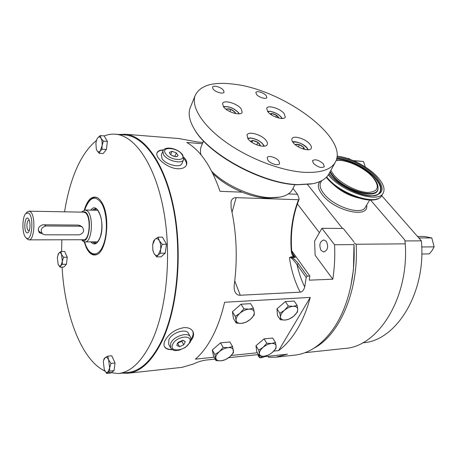 <?xml version="1.0" encoding="UTF-8"?>
<svg xmlns="http://www.w3.org/2000/svg" width="457" height="457" viewBox="0 0 457 457"><rect width="100%" height="100%" fill="white"/><g stroke="black" fill="none" stroke-linecap="round" stroke-linejoin="round"><path stroke-width="0.69" d="M173.597 156.305L173.054 156.105M176.522 156.677L178.099 155.569L176.322 152.872L172.021 151.29L169.456 152.398L169.787 153.701L171.215 155.117L175.557 156.705L176.945 156.597L178.099 155.569L176.322 152.872L172.021 151.29L170.655 154.672M176.322 152.872L174.797 156.614M183.491 159.756L181.977 163.395C180.732 168.422 165.543 164.783 162.012 158.533L161.39 154.826M183.811 158.562C186.045 161.058 186.879 163.32 186.313 165.337M156.945 153.061C157.973 151.25 160.139 150.256 163.446 150.073M163.6 149.89C159.961 149.97 157.762 150.959 157.008 152.855C154.837 157.488 167.496 168.41 177.796 168.759C182.434 168.873 185.353 167.559 186.542 164.823C187.353 162.378 186.416 159.83 183.737 157.174M278.559 197.355L268.19 198.212C260.17 197.898 251.487 195.887 242.141 192.168L220.023 191.329C211.488 166.634 200.423 150.359 186.816 142.493L202.411 143.704M202.959 142.413L197.493 141.984L178.664 138.522M118.797 134.478L125.521 134.255C145.063 136.003 165.445 164.594 174.043 209.512C182.68 254.338 177.396 309.023 162.155 340.899C152.067 361.264 140.579 372.055 127.692 373.266L121.899 373.123M172.426 349.662C168.313 349.862 165.651 348.834 164.434 346.595C163.703 344.989 163.886 343.013 164.983 340.659C168.953 333.559 175.277 329.217 183.948 327.629C188.324 327.418 191.3 328.692 192.877 331.445C193.894 333.496 193.791 335.781 192.563 338.306L190.598 341.196M310.263 297.398L278.656 350.588C285.482 345.532 291.652 338.466 297.153 329.388C302.637 320.243 307.007 309.578 310.263 297.398L224.598 302.26C221.576 315.376 217.526 326.829 212.448 336.609C207.352 346.32 201.651 353.832 195.345 359.156L214.156 357.22M276.439 357.123L294.239 355.186C309.623 353.644 323.248 343.961 335.101 326.149C341.408 316.221 346.252 304.533 349.645 291.08C353.301 276.222 354.746 260.724 353.992 244.592L334.57 244.758L321.882 228.311L314.61 241.13L315.119 255.269L332.822 279.204C334.541 267.928 335.13 256.446 334.57 244.758M332.822 279.204L309.263 280.164L309.829 276.017L307.298 276.108L298.432 263.683C295.422 259.993 293.068 257.925 291.36 257.474L291.12 256.817L293.594 256.765L295.331 257.394L293.725 256.206L293.594 256.765C292.48 255.817 291.715 253.978 291.298 251.247L291.737 251.287C290.309 232.91 292.748 215.607 299.055 199.372M288.333 193.928L297.513 194.276L299.038 198.549L299.067 199.343L298.512 199.715L236.16 197.647C233.721 197.544 232.025 198.801 231.059 201.417L231.105 207.895C236.623 232.824 237.691 258.371 234.315 284.522C233.955 287.579 234.178 289.972 234.978 291.715C236.195 294.205 237.96 295.382 240.279 295.245L300.209 292.166C302.197 292.023 303.694 290.292 304.699 286.979L306.201 277.49L307.298 276.108M297.513 194.276L292.96 188.398M294.942 184.611L292.56 189.164C290.601 193.185 286.425 195.83 280.038 197.11L270.818 197.721C252.333 197.355 225.775 185.571 211.785 171.421M200.989 154.809C200.212 151.707 200.286 148.942 201.211 146.508L201.554 145.703M212.859 173.557C220.645 181.115 230.402 187.319 242.141 192.168M311.348 183.982L297.41 184.759C262.284 184.097 207.415 154.118 194.145 128.743L193.608 127.794M335.135 162.561L329.2 173.397C326.624 178.51 321.18 181.943 312.868 183.703L298.13 184.617C262.638 183.943 207.112 153.609 193.717 127.983C189.347 120.254 188.124 113.662 190.043 108.195L190.529 106.989M304.579 172.34C321.231 173.003 331.571 169.45 335.609 161.687C348.622 137.346 282.426 89.366 233.601 84.145C212.716 81.575 199.875 85.436 195.082 95.736C191.015 106.938 202.634 125.595 225.964 142.213C249.259 158.819 281.563 171.061 304.579 172.34M256.491 94.405L255.857 92.508C256.434 90.412 263.883 92.668 266.168 95.61L266.825 97.552C266.26 99.637 258.742 97.364 256.491 94.405M313.359 163.286L312.525 160.613C315.267 158.899 318.906 160.013 323.447 163.966L324.31 166.691C321.545 168.393 317.895 167.256 313.359 163.286M213.053 88.989L212.505 87.173C213.082 84.831 221.245 87.167 223.484 90.292L224.05 92.148C223.496 94.485 215.258 92.137 213.053 88.989M267.888 160.224L267.162 157.619C268.019 154.997 276.228 157.362 278.839 160.961L279.587 163.617C278.741 166.234 270.453 163.84 267.888 160.224M293.274 142.75C291.977 141.139 291.555 139.802 292 138.734C293.268 134.975 305.664 138.768 309.897 144.161C311.268 145.817 311.714 147.2 311.246 148.308C310.006 152.044 297.416 148.182 293.274 142.75M248.071 138.911L246.974 135.026C248.26 130.776 261.901 134.684 266.083 140.442C267.305 142.018 267.693 143.361 267.254 144.475C266.003 148.696 252.155 144.726 248.071 138.911M267.791 111.725L266.665 108.28C267.745 104.687 280.135 108.446 284.111 113.53L285.299 117.089C284.254 120.671 271.681 116.849 267.791 111.725M223.524 106.835L222.559 103.528C223.633 99.489 237.24 103.379 241.147 108.783L242.181 112.216C241.147 116.232 227.34 112.291 223.524 106.835M304.528 149.365L303.808 147.56C300.529 144.618 297.644 143.641 295.159 144.623M303.762 149.165L303.808 147.56L299.489 144.726L295.536 144.401L295.49 144.898M303.808 147.56L303.088 148.959M299.489 144.726L298.398 146.868M260.29 145.932C259.999 143.315 257.514 141.481 252.841 140.43L250.35 141.207M259.844 145.834L260.33 145.486L257.937 142.401L252.841 140.43L250.836 141.59M252.841 140.43L251.933 142.373M257.937 142.401L256.765 144.88M278.89 118.089C278.01 115.872 275.68 114.347 271.904 113.507L269.967 113.804M278.827 118.077L276.582 115.358L271.904 113.507L270.613 114.29M271.904 113.507L271.309 114.764M276.582 115.358L275.76 117.089M235.589 113.576L235.029 112.148C231.722 109.177 228.728 108.218 226.049 109.269M234.818 113.405L235.029 112.148L230.836 109.383L226.649 108.926L226.512 109.611M235.029 112.148L234.51 113.33M230.836 109.383L229.865 111.599M291.692 250.704L309.829 276.017M319.409 232.67L297.381 203.873M342.516 228.46L307.532 184.525M350.965 285.271L353.444 269.613L351.067 284.774M353.992 244.592L353.444 269.613M354.009 242.901L356.14 244.244C359.008 290.646 339.482 335.152 313.885 348.217M370.518 200.035L404.793 239.942L405.268 243.849L356.14 244.244M347.417 158.425L349.159 158.556L349.748 159.225M304.842 352.724L344.492 348.468C377.699 347.069 409.078 298.552 405.268 243.849M362.715 342.779C395.751 341.316 426.392 293.268 421.371 240.856L404.925 240.936M421.371 240.856L381.664 195.596M353.158 160.561L363.538 161.492L365.28 166.959M353.667 160.773L363.538 161.492M421.702 246.437L421.731 247.197M418.692 237.8L419.532 237.948L419.703 238.954M417.504 236.446L424.125 236.44L431.774 237.92L434.15 246.843L432.202 250.367L429.363 253.881L421.782 254.023M421.902 246.986L434.15 246.843M419.532 237.948L431.774 237.92M321.882 228.311L343.264 228.466L353.947 241.867M326.367 241.399L323.756 239.908C319.7 241.604 318.82 245.129 321.111 250.476L323.784 252.001C327.823 250.27 328.686 246.734 326.367 241.399M267.853 356.283L268.442 357.248L275.6 357.214L287.424 354.192L264.637 356.631L262.404 357.517L259.97 357.78L262.781 356.311M128.406 373.186L181.983 367.371L193.402 364.012C197.744 361.933 202.017 360.607 206.216 360.042L215.201 359.099M258.468 354.575L228.74 357.682M278.656 350.588L273.777 351.09M257.382 352.775L231.259 355.46M192.643 331.039C193.665 333.439 193.094 336.215 190.923 339.368M172.18 349.519C168.387 349.611 165.777 348.565 164.349 346.395M190.312 336.815L188.478 333.444C186.319 328.052 171.832 332.565 168.862 339.648L168.644 344.172M182.657 340.356L178.401 342.253L177.305 343.51L176.848 345.435L179.532 346.697L183.754 344.812L185.319 341.647L182.657 340.356M177.385 343.384L176.848 345.435L179.532 346.697L183.754 344.812L185.319 341.647L183.103 340.334M183.754 344.812L181.875 341.282L182.309 340.396M179.532 346.697L177.67 343.161L181.875 341.282M215.144 347.48L218.377 344.687M223.953 342.51L224.958 342.419M258.479 343.595L262.135 340.482M267.117 338.574L268.048 338.494M235.492 309.041L238.525 306.407M279.638 306.516L283.169 303.488M232.539 346.526L229.882 341.973L220.537 342.824L212.288 349.942L213.51 356.06L216.07 360.659L221.102 360.813L225.37 359.676L229.82 356.826L233.538 352.684L232.539 346.526L228.249 347.623L223.17 347.423L219.383 351.65L214.876 354.563L216.07 360.659M212.288 349.942L214.876 354.563M220.537 342.824L223.17 347.423M221.102 360.813C224.181 360.407 227.089 359.076 229.82 356.826C232.424 354.512 233.624 352.324 233.418 350.268C232.979 348.303 231.259 347.423 228.249 347.623C225.13 348.006 222.176 349.348 219.383 351.65C216.744 354.021 215.561 356.232 215.841 358.282C216.35 360.213 218.103 361.059 221.102 360.813M270.613 353.718L272.372 352.404L275.988 348.405L276.114 346.058L275.462 342.436L272.703 338.066L264.037 338.86L255.983 345.721L256.708 351.662L259.376 356.072L264.083 356.237L268.002 355.158L269.927 354.141M255.983 345.721L258.673 350.153L259.405 353.752L259.376 356.072M264.037 338.86L266.774 343.264L263.101 347.337L258.673 350.153M275.462 342.436L271.527 343.47L266.774 343.264M264.083 356.237C266.945 355.854 269.71 354.575 272.372 352.404C274.925 350.171 276.171 348.051 276.114 346.058C275.839 344.15 274.309 343.293 271.527 343.47C268.63 343.83 265.82 345.121 263.101 347.337C260.519 349.628 259.285 351.764 259.405 353.752C259.747 355.632 261.307 356.46 264.083 356.237M253.435 308.201L250.573 303.654L241.039 304.219L232.413 311.725L233.453 318.5L236.212 323.093L241.37 323.379L245.706 322.379L250.367 319.34L254.246 315.01L254.246 312.268L253.435 308.201L249.076 309.149L243.878 308.806L239.931 313.228L235.195 316.335L236.103 320.386L236.212 323.093M232.413 311.725L235.195 316.335M241.039 304.219L243.878 308.806M241.37 323.379C244.518 323.053 247.511 321.711 250.367 319.34C253.092 316.901 254.389 314.542 254.246 312.268C253.869 310.086 252.144 309.046 249.076 309.149C245.895 309.44 242.844 310.8 239.931 313.228C237.16 315.73 235.886 318.118 236.103 320.386C236.56 322.533 238.314 323.533 241.37 323.379M297.153 305.425L294.194 301.072L285.379 301.591L276.959 308.818L277.49 315.364L280.358 319.769L285.174 320.054L289.138 319.106L293.708 316.181L297.473 312.011L297.73 309.355L297.153 305.425L293.171 306.327L288.321 305.984L284.494 310.24L279.855 313.234L280.512 317.141L280.358 319.769M276.959 308.818L279.855 313.234M285.379 301.591L288.321 305.984M285.174 320.054C288.087 319.751 290.932 318.46 293.708 316.181C296.376 313.828 297.718 311.548 297.73 309.355C297.524 307.247 296.005 306.236 293.171 306.327C290.224 306.601 287.333 307.909 284.494 310.24C281.786 312.651 280.461 314.953 280.512 317.141C280.798 319.22 282.346 320.191 285.174 320.054M118.746 373.466L127.566 372.512C140.39 371.312 151.821 360.579 161.852 340.305C176.985 308.612 182.217 254.281 173.637 209.757C165.086 165.143 144.84 136.729 125.418 135.009L124.264 134.912M96.421 140.499C86.099 148.913 77.873 162.492 71.749 181.24C68.664 190.706 66.271 200.903 64.568 211.82M61.844 239.782L61.604 251.499M62.078 267.145C64.717 314.856 81.403 360.002 104.967 371.101M107.721 372.227L118.043 373.54C130.685 372.364 141.956 361.567 151.855 341.151C166.788 309.229 171.946 254.435 163.463 209.535C155.009 164.549 135.021 135.946 115.872 134.244C111.902 133.855 108.023 134.421 104.23 135.946M84.259 210.117C87.333 200.029 91.549 195.813 96.89 197.464C98.912 198.372 100.734 200.355 102.357 203.405C110.663 217.721 106.538 252.167 96.473 254.675C92.605 255.897 89.229 253.595 86.333 247.768L84.157 241.782M107.195 142.932L106.475 148.856M105.99 139.002L106.458 139.819M112.993 358.471L114.484 361.767M114.867 364.343L114.204 369.296M67.15 258.045L66.516 263.649M65.705 253.806L66.893 256.428M164.583 240.89L165.188 241.947M166.194 246.523L165.468 251.556M97.187 197.607L95.542 197.258C91.166 197.435 87.75 201.051 85.288 208.106L84.671 210.037M84.568 241.867C86.904 249.985 90.423 254.286 95.125 254.778L96.981 254.452M96.096 209.003L94.268 210.203M95.976 243.073L94.153 241.85M81.934 240.159L83.1 241.267L84.888 241.89C92.371 242.97 94.011 214.11 86.624 210.511L85.105 210.02L81.923 211.831M81.706 239.725L81.917 239.885C89.275 245.872 92.788 215.91 85.111 211.894L81.792 212.134M28.94 239.874L83.522 239.719C89.966 240.65 91.389 215.755 85.031 212.602L83.608 212.168M26.957 238.811L28.854 239.879C34.658 240.856 35.903 214.887 30.179 211.62L28.991 211.174L26.917 212.299M42.021 233.578L39.565 232.824C37.234 229.071 38.319 226.386 42.827 224.775L78.318 225.073L80.438 225.741L82.117 226.849C84.802 230.614 83.797 233.276 79.095 234.841L45.02 234.807L42.57 233.995C40.022 230.088 41.141 227.42 45.929 225.981L80.072 226.232L82.117 226.849M26.163 237.88C31.779 243.135 34.406 216.635 28.568 213.065L25.912 213.39C21.97 216.755 21.902 233.938 25.803 237.543L26.163 237.88M26.672 232.67C23.398 230.471 24.821 215.613 28.06 218.337L29.014 219.668C30.362 223.65 30.339 227.58 28.962 231.471C28.26 232.859 27.494 233.259 26.672 232.67M29.471 220.965L29.077 220.582C26.883 218.994 26.003 228.963 28.203 230.408L29.459 230.105M38.251 230.254L39.382 231.59M38.879 232.099L40.393 232.35M96.261 148.856L96.89 150.456L99.175 153.289L103.173 153.546L106.395 149.502L107.378 141.419L104.213 135.912L100.203 135.603L97.615 137.968L96.741 139.568M107.378 141.419L103.351 141.122L101.031 138.294L100.203 135.603M106.395 149.502L102.031 149.21L102.042 145.806L103.351 141.122M99.175 153.289L100.294 150.884L102.031 149.21M101.031 138.294C99.974 136.62 98.838 136.512 97.615 137.968L96.821 139.379L95.907 143.024L96.296 148.976L96.89 150.456C97.929 152.152 99.06 152.295 100.294 150.884L102.042 145.806C102.351 142.704 102.014 140.202 101.031 138.294M104.213 369.576L106.675 373.438L110.703 373.009L114.027 370.638L115.044 363.001L111.776 355.774L107.743 356.152L105.087 357.677L104.127 358.665L103.533 360.687M115.044 363.001L110.988 363.406L108.612 359.836L107.743 356.152M114.027 370.638L109.629 371.101L109.651 367.954L110.988 363.406M106.675 373.438L107.852 372.141L109.629 371.101M108.612 359.836C107.521 357.585 106.344 356.866 105.087 357.677L103.613 360.35L103.322 361.858L104.339 369.879C105.407 372.147 106.578 372.901 107.852 372.141L109.651 367.954L108.612 359.836M58.062 264.14L60.09 267.196L63.814 267.105L66.448 264.249L67.248 257.205L64.648 251.464L60.918 251.51L58.719 253.235L58.005 254.452M67.248 257.205L63.494 257.268L61.512 254.389L60.918 251.51M66.448 264.249L62.381 264.34L62.341 261.404L63.494 257.268M60.09 267.196L60.924 265.546L62.381 264.34M61.512 254.389C60.65 252.618 59.713 252.23 58.719 253.235L57.325 257.365L58.136 264.312C58.982 266.1 59.913 266.511 60.924 265.546L62.341 261.404L61.512 254.389M156.722 256.92L161.064 256.845L165.234 253.161L166.519 244.261L162.429 237.149L158.082 237.154L154.883 239.388L153.603 240.97L152.667 244.644L152.861 250.333L153.929 253.338L156.722 256.92L158.333 254.783L160.498 253.229L160.596 249.516L162.149 244.289L159.304 240.708L158.082 237.154M166.519 244.261L162.149 244.289M165.234 253.161L160.498 253.229M152.752 249.773L153.929 253.338C155.266 255.554 156.734 256.034 158.333 254.783L160.596 249.516C161.007 246.083 160.573 243.147 159.304 240.708C157.933 238.52 156.46 238.08 154.883 239.388L152.667 244.644M337.072 156.18C350.045 157.271 368.776 167.022 377.95 177.499C383.44 183.777 385.205 188.93 383.246 192.968C378.893 203.908 341.865 191.969 328.354 174.865M306.201 277.49L297.021 264.574L298.432 263.683M304.699 286.979C301.3 280.061 298.747 272.595 297.021 264.574C292.851 258.965 290.332 256.645 289.47 257.622L291.12 256.817M291.737 251.287L293.725 256.206M300.209 292.166C294.794 281.746 291.218 270.236 289.47 257.622L295.331 257.394L291.954 252.67M172.021 151.29L169.456 152.398L169.953 153.929M165.48 153.426C169.827 160.738 187.244 161.789 181.977 154.54C177.687 147.44 160.51 146.166 165.48 153.426M162.841 151.158L163.56 154.637C167.119 160.875 182.349 164.554 183.577 159.55L182.766 154.957C179.989 151.404 175.962 149.153 170.69 148.205C166.314 147.754 163.697 148.736 162.841 151.158L161.304 155.043M307.961 149.793L306.796 147.8C302.226 143.435 297.558 141.539 292.794 142.116M263.997 146.217C261.895 142.024 257.577 139.322 251.047 138.1L247.774 138.5M282.083 118.494C279.781 114.907 275.822 112.559 270.196 111.439L267.653 111.559M238.994 113.85L238.194 112.485C233.573 108.035 228.694 106.167 223.559 106.881M320.22 181.418C317.124 184.417 317.826 188.855 322.322 194.745C334.638 211.214 369.559 219 366.64 205.107M190.129 342.327C191.083 340.459 191.169 338.671 190.386 336.952C188.238 331.571 173.711 336.129 170.718 343.207L170.484 347.726M172.74 344.281C176.533 335.724 194.031 334.313 189.324 342.807C185.593 351.125 168.313 352.798 172.74 344.281M257.999 354.626L259.799 357.603M84.659 241.879C88.532 256.337 98.466 258.439 103.453 244.529C107.858 233.076 107.184 213.699 102.077 204.188C95.913 194.996 90.326 196.373 85.31 208.318L84.762 210.026M90.789 210.134C97.655 200.309 105.79 223.707 100.083 237.794C97.295 244.289 94.165 245.643 90.68 241.862M92.131 210.157L95.147 208.78C96.57 207.986 98.484 210.757 100.888 217.098C102.431 224.336 102.151 231.151 100.054 237.554C96.238 245.169 96.313 242.313 94.896 243.278L92.023 241.856M44.283 224.793L45.929 225.981M41.935 233.578L40.302 232.35M80.072 226.232L78.318 225.073M321.717 180.681L320.654 182.634C319.306 185.525 320.391 189.227 323.922 193.734C333.85 206.935 361.887 215.818 365.434 207.13L369.673 200.017M332.205 183.417C339.591 190.638 348.365 195.499 358.528 197.984M326.881 177.984C337.78 191.951 366.942 204.005 377.042 198.864M326.664 176.985L326.789 177.133C340.059 194.334 377.379 206.444 381.789 195.385C376.305 207.17 340.088 194.791 326.761 177.882L326.321 177.339M336.963 157.254C349.177 157.831 367.662 167.239 376.545 177.419C385.514 188.867 383.572 195.013 370.718 195.864C358.139 195.493 338.374 185.291 329.703 174.717L328.977 173.826M336.78 158.316C348.6 158.688 366.857 167.896 375.551 177.887C381.664 185.034 382.663 190.369 378.55 193.882L378.225 194.099L378.55 193.882C373.969 200.252 341.065 189.798 330.074 174.888L329.08 173.637M336.655 158.847C348.394 159.202 366.531 168.347 375.163 178.276C381.201 185.348 382.206 190.632 378.173 194.134M329.828 172.255L332.376 175.848C344.567 191.494 378.562 200.606 377.979 188.478L378.002 188.238M336.249 160.19C346.52 159.122 364.686 167.662 373.072 177.339C376.477 181.155 378.128 184.702 378.025 187.987C378.602 200.006 344.875 190.957 332.77 175.442L330.137 171.689M330.811 170.461L333.821 174.957C341.048 183.708 357.34 192.111 367.782 192.466C378.493 191.82 380.155 186.73 372.752 177.202C364.446 167.536 345.795 158.99 336.146 160.464M298.512 199.715C292.286 215.853 289.881 233.024 291.298 251.247M236.16 197.647L232.036 212.208M234.761 281.004L240.279 295.245M186.542 164.823L186.405 165.148M179.915 138.625L125.521 134.255M201.211 146.508L203.554 141.024M194.145 128.743L193.717 127.983M190.043 108.195L195.082 95.736M308.229 149.782L307.064 147.931C304.116 143.835 294.908 140.779 292.646 141.899M264.306 146.183C261.752 141.796 257.257 139.054 250.819 137.957L247.603 138.243M282.306 118.489C279.61 114.696 275.502 112.308 269.996 111.319L267.516 111.377M239.257 113.827L238.508 112.65C233.961 108.126 228.928 106.133 223.404 106.67M190.112 342.367L185.314 347.509L179.024 350.251C175.494 350.171 174.42 352.09 170.404 347.577L168.564 344.018M257.674 354.661L259.547 357.762M125.418 135.009L115.872 134.244M96.844 254.52L96.473 254.675M85.105 210.02L97.758 210.271M84.996 241.89L97.644 241.833M81.569 239.725L82.077 240.331M81.66 212.134L82.271 211.42M25.803 237.543L27.077 238.942M25.912 213.39L27.197 211.991M28.991 211.174L83.711 212.168M29.157 220.006L29.014 219.668M29.174 230.974L28.962 231.471M39.313 231.539L42.57 233.995M58.01 254.446L58.113 254.161M152.861 250.333L152.918 250.682M383.075 193.26L381.789 195.385"/></g></svg>
